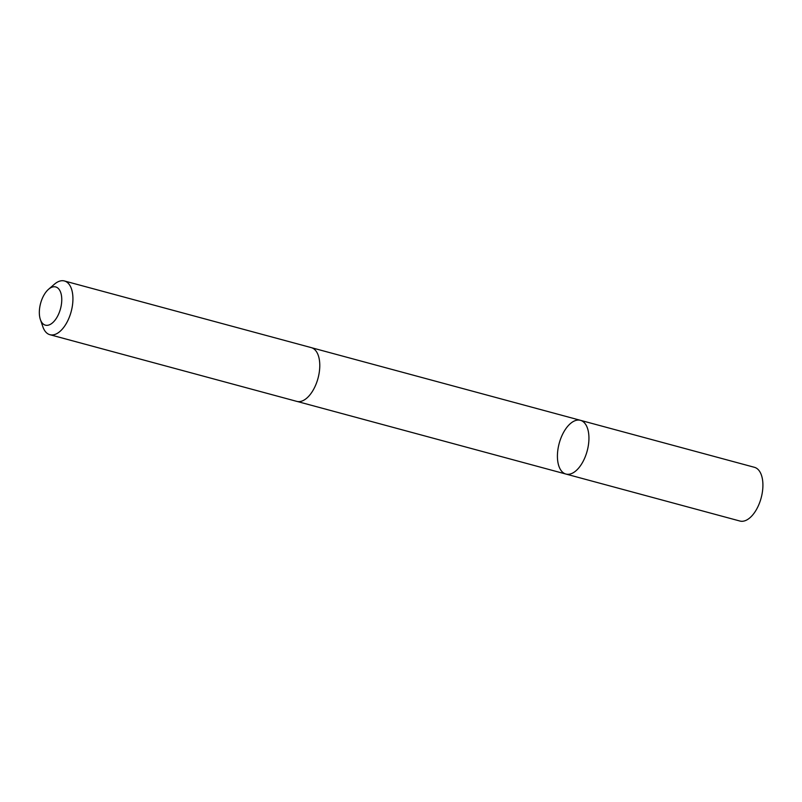 <?xml version="1.0" encoding="UTF-8"?>
<svg xmlns="http://www.w3.org/2000/svg" width="802" height="802" viewBox="0 0 802 802"><rect width="100%" height="100%" fill="white"/><g stroke="black" fill="none" stroke-linecap="round" stroke-linejoin="round"><path stroke-width="1.2" d="M587.866 448.087A27.829 14.496 105.1 0 1 565.921 474.052A27.829 14.496 105.1 0 1 559.184 443.406A27.829 14.496 105.1 0 1 580.437 420.318A27.829 14.496 105.1 0 1 587.866 448.087A27.829 14.496 105.1 0 1 565.921 474.052L739.895 521.029A27.829 14.496 -74.9 0 0 761.84 495.065A27.829 14.496 -74.9 0 0 754.401 467.295L580.437 420.318A27.829 14.496 105.1 0 1 587.866 448.087M40.381 319.547L42.877 326.815A27.829 14.496 -74.9 0 0 49.914 334.705L296.76 401.371A27.829 14.496 -74.9 0 0 318.013 378.283A27.829 14.496 -74.9 0 0 311.276 347.627L64.421 280.971A27.829 14.496 -74.9 0 0 54.376 284.249L48.561 289.271A19.799 10.316 -74.9 0 0 40.1 305.412A19.799 10.316 -74.9 0 0 40.381 319.547A19.799 10.316 -74.9 0 0 54.396 320.95A19.799 10.316 -74.9 0 0 61.373 295.106A19.799 10.316 -74.9 0 0 48.561 289.271M49.914 334.705A27.829 14.496 -74.9 0 0 71.167 311.617A27.829 14.496 -74.9 0 0 64.421 280.971M297.091 401.441L565.921 474.052M311.597 347.727L580.437 420.318"/></g></svg>
